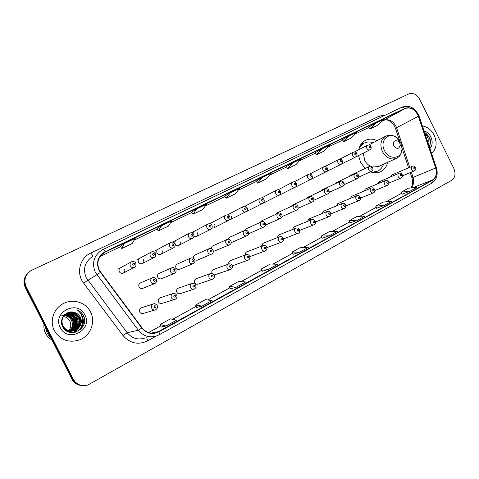 <?xml version="1.0" encoding="UTF-8"?>
<svg xmlns="http://www.w3.org/2000/svg" width="479" height="479" viewBox="0 0 479 479"><rect width="100%" height="100%" fill="white"/><g stroke="black" fill="none" stroke-linecap="round" stroke-linejoin="round"><path stroke-width="0.72" d="M358.537 155.579L360.585 162.363L365.166 168.47M370.423 171.805C374.045 173.194 377.452 173.17 380.637 171.727C384.272 169.913 386.601 166.794 387.619 162.369M160.339 297.77L159.908 297.914C158.315 298.83 157.854 300.177 158.525 301.962C159.393 303.375 160.597 303.842 162.124 303.351L174.661 299.459M178.541 288.107L178.176 288.232C176.631 289.13 176.188 290.454 176.847 292.208C177.709 293.609 178.889 294.07 180.379 293.591L193.767 289.232M196.282 278.688L195.971 278.802C194.474 279.676 194.049 280.975 194.702 282.7C195.552 284.089 196.707 284.55 198.168 284.083L212.335 279.281M212.101 273.443L212.107 273.455C211.455 271.743 211.862 270.461 213.317 269.605L229.16 263.821M214.095 274.97L230.393 269.599M141.67 307.692L141.155 307.853C139.515 308.793 139.03 310.17 139.706 311.979C140.587 313.41 141.808 313.877 143.377 313.38L155.004 309.979M159.19 273.323L159.04 273.389C157.549 274.305 157.13 275.611 157.783 277.311C158.693 278.772 159.926 279.233 161.483 278.682M177.344 264.025L177.212 264.079C175.763 264.971 175.362 266.258 176.009 267.935C176.907 269.378 178.116 269.833 179.637 269.306L193.145 263.66M194.875 260.001L197.162 260.229L211.568 254.127M213.371 251.475L229.501 244.841M231.213 242.631L246.954 235.806M140.557 282.867L140.377 282.945C138.844 283.885 138.407 285.215 139.066 286.945C139.988 288.418 141.251 288.873 142.85 288.316L154.723 283.544M229.267 219.861L230.345 219.616C231.614 218.789 231.944 217.598 231.333 216.047M245.966 211.688L246.655 211.478C247.894 210.67 248.212 209.497 247.607 207.964M158.184 249.152C156.789 250.062 156.411 251.331 157.046 252.96C157.998 254.457 159.262 254.912 160.848 254.307C162.261 253.403 162.644 252.134 162.004 250.493M261.917 203.737L263.205 203.042M139.617 258.337C138.186 259.271 137.79 260.558 138.437 262.205C139.401 263.725 140.694 264.174 142.323 263.558C143.772 262.63 144.173 261.336 143.526 259.678M211.922 228.142L213.628 227.962C214.933 227.118 215.275 225.908 214.652 224.334M176.272 240.213C174.913 241.099 174.548 242.344 175.176 243.949C176.11 245.434 177.35 245.883 178.895 245.302C180.266 244.416 180.637 243.164 180.008 241.554M193.965 236.387L196.48 236.524C197.821 235.656 198.174 234.429 197.552 232.836M277.485 195.977L278.628 195.396M292.681 188.397L293.765 187.846M307.518 180.996L308.548 180.475M322.008 173.769L322.996 173.266M336.168 166.704L337.114 166.225M350.011 159.8L350.909 159.345M120.552 267.767C119.079 268.719 118.672 270.03 119.325 271.701C120.307 273.24 121.63 273.689 123.301 273.054C124.791 272.102 125.205 270.785 124.552 269.102M377.093 140.652C372.955 138.7 369.04 138.629 365.351 140.425C361.908 142.293 359.711 145.388 358.747 149.717M230.459 260.558L230.219 260.648C228.998 261.312 228.543 262.39 228.848 263.875M246.919 251.828L246.709 251.906C245.577 252.517 245.122 253.523 245.35 254.924M262.977 243.308L261.456 246.218M278.652 234.997L277.179 237.734M293.956 226.884L292.531 229.471M311.482 219.807L308.775 219.011L307.524 221.406M323.499 211.221L322.163 213.544M337.761 203.659L336.474 205.862M351.694 196.27L350.454 198.372M365.321 189.049L364.118 191.049M380.751 182.511L378.56 182.02L377.476 183.9M391.666 175.08L390.547 176.907M195.037 254.96L194.923 255.008C193.696 255.72 193.247 256.81 193.564 258.283M212.287 246.122L210.76 248.403M229.106 237.506L227.699 239.255M245.511 229.106L244.188 230.68M261.516 220.909L260.253 222.388M277.137 212.904L275.934 214.299M292.394 205.09L291.244 206.407M307.284 197.462L306.189 198.707M321.834 190.013L320.78 191.193M337.521 182.697L336.013 182.75L335.043 183.852M349.945 175.613L348.975 176.685M211.077 222.992L210.173 223.813M193.893 231.495L192.594 233.201M28.123 272.874C23.848 277.155 22.89 282.029 25.261 287.502L71.922 379.14C74.233 383.284 77.772 385.445 82.538 385.619M73.197 379.129C76.55 384.655 81.418 386.625 87.801 385.044L451.613 180.355C455.218 177.673 455.954 173.673 453.811 168.368L419.664 99.249C416.748 94.315 413.149 92.531 408.874 93.89L30.907 270.635C25.112 274.856 23.531 280.227 26.165 286.753L73.197 379.129L72.557 379.134C74.874 383.296 78.43 385.463 83.214 385.637C78.43 385.463 74.874 383.296 72.557 379.134L25.71 287.125L72.557 379.134L71.922 379.14M28.584 272.449C24.291 276.736 23.333 281.634 25.71 287.125C23.333 281.634 24.291 276.736 28.584 272.449M54.361 330.618C60.438 340.258 68.97 343.305 79.945 339.767C90.729 335.539 95.83 321.846 90.531 312.003C85.969 302.518 73.215 298.375 63.563 303.464C53.768 308.129 49.265 321.116 54.361 330.618C60.438 340.258 68.97 343.305 79.945 339.767C90.729 335.539 95.83 321.846 90.531 312.003C85.969 302.518 73.215 298.375 63.563 303.464C53.768 308.129 49.265 321.116 54.361 330.618M431.585 153.49C436.555 149.011 437.417 142.904 434.172 135.18C431.322 129.821 427.388 126.749 422.376 125.977C427.388 126.749 431.322 129.821 434.172 135.18C437.417 142.904 436.555 149.011 431.585 153.49M99.309 270.252C96.351 262.779 98.117 256.828 104.596 252.391L405.216 108.505C410.91 106.859 415.287 109.457 418.365 116.307L435.674 168.009C437.183 173.518 436.052 177.553 432.292 180.128L157.064 332.342C151.166 334.204 146.173 332.713 142.083 327.864L99.309 270.252M99.003 270.401L141.82 328.073C146.658 333.618 152.352 334.881 158.89 331.869L432.411 180.373C436.267 177.733 437.423 173.596 435.878 167.949L418.568 116.259C415.419 109.242 410.928 106.578 405.096 108.26L105.182 251.703C97.956 256.097 95.896 262.33 99.003 270.401M368.746 127.061L376.093 122.977L369.98 128.983L368.746 127.061M342.491 139.652L349.568 135.683L343.736 141.622L342.491 139.652M315.05 152.807L321.822 148.969L316.314 154.831L315.05 152.807M286.34 166.572L292.783 162.878L287.622 168.65L286.34 166.572M120.337 246.17L124.39 243.542L121.702 248.553L120.337 246.17M156.908 228.633L161.555 225.735L158.262 230.944L156.908 228.633M196.845 208.832L193.007 214.215L202.617 209.58L206.605 204.156L196.845 208.832L191.678 211.969M230.399 192.762L226.07 198.288L235.225 193.881L239.686 188.313L230.399 192.762L224.759 196.103M256.277 180.99L262.342 177.464L257.57 183.116L256.277 180.99M316.314 154.831L324.271 150.999L329.881 145.107L321.822 148.969M343.736 141.622L351.352 137.952L357.268 131.994L349.568 135.683M369.98 128.983L377.272 125.474L383.457 119.445L376.093 122.977M158.262 230.944L168.368 226.082L171.823 220.819L161.555 225.735M121.702 248.553L132.336 243.428L135.21 238.356L124.39 243.542M287.622 168.65L295.95 164.632L301.219 158.836L292.783 162.878M257.57 183.116L266.3 178.912L271.186 173.224L262.342 177.464M349.981 222.939L357.334 220.298L365.142 215.987L356.879 216.496L349.143 220.747L349.981 222.951M376.596 208.263L384.224 205.443L391.684 201.318L383.188 202.048L375.793 206.114L376.602 208.275M402.067 194.223L409.934 191.235L417.071 187.295L408.377 188.217L401.288 192.109L402.067 194.234M262.426 271.21L268.743 269.246L277.736 264.276L270.372 264.001L261.474 268.887L262.432 271.222M230.357 288.891L236.237 287.202L245.691 281.981L238.698 281.395L229.363 286.52L230.363 288.903M196.659 307.47L202.054 306.087L211.999 300.596L205.431 299.656L195.618 305.051L196.665 307.482M161.207 327.013L166.051 325.977L176.529 320.188L170.446 318.87L160.118 324.54L161.213 327.025M322.139 238.291L329.187 235.848L337.36 231.333L329.36 231.608L321.265 236.051L322.145 238.303M299.686 252.146L308.26 247.409L300.555 247.427L292.076 252.08L292.992 254.373L299.686 252.146L292.076 252.08M226.07 198.288L224.753 196.103M193.007 214.215L191.672 211.963M268.743 269.246L261.474 268.887M236.237 287.202L229.363 286.52M202.054 306.087L195.618 305.051M166.051 325.977L160.118 324.54M329.187 235.848L321.265 236.051M357.334 220.298L349.143 220.747M384.224 205.443L375.793 206.114M409.934 191.235L401.288 192.109M67.982 331.48L68.281 331.181M68.383 331.073L68.677 330.738M68.772 330.624C70.994 327.612 71.353 324.445 69.844 321.122C68.485 318.607 66.377 317.08 63.521 316.535M45.206 326.678L47.325 333.468L51.564 339.162M43.984 324.271C43.631 327.486 44.176 330.528 45.613 333.396C47.086 336.246 49.223 338.467 52.025 340.066M64.198 315.655C67.533 315.936 69.988 317.541 71.557 320.475C73.113 324.265 72.485 327.714 69.677 330.827M69.569 330.929L69.257 331.217M69.15 331.306L68.832 331.57M68.725 331.654L71.724 331.324M64.557 315.26C68.132 315.356 70.778 316.978 72.497 320.116C74.125 324.151 73.359 327.75 70.203 330.905M70.096 331.001L69.778 331.264M69.671 331.348L69.341 331.588M69.233 331.666L68.904 331.881M61.426 315.883C65.204 315.272 67.377 315.338 67.946 316.074C68.665 316.02 72.616 319.637 72.257 320.206C74.095 322.846 73.365 326.409 70.072 330.887M64.934 314.889C68.748 314.787 71.587 316.409 73.443 319.756C75.143 324.038 74.239 327.768 70.73 330.953M70.623 331.037L70.293 331.282M70.185 331.36L69.85 331.582M69.736 331.648L69.401 331.845M69.287 331.905L68.952 332.079M62.318 315.499C67.042 314.188 70.676 315.637 73.209 319.846C74.904 324.032 74.029 327.732 70.599 330.941M65.33 314.547C69.377 314.224 72.401 315.841 74.407 319.391C76.173 323.918 75.119 327.78 71.257 330.971M71.143 331.055L70.808 331.276M70.694 331.342L70.353 331.546M70.239 331.606L69.892 331.785M69.778 331.839L69.353 332.007M63.222 315.104C69.293 314.404 72.946 315.865 74.167 319.481C75.79 324.391 74.778 328.223 71.126 330.971M65.737 314.23C70.018 313.673 73.227 315.266 75.383 319.02C77.209 323.798 76.005 327.78 71.778 330.965M71.658 331.037L71.317 331.24M71.203 331.3L70.85 331.48M70.736 331.54L70.311 331.713M64.617 314.547C71.191 314.565 74.694 316.086 75.137 319.116C76.383 320.762 77.065 327.253 71.724 330.917M66.162 313.937C70.664 313.122 74.065 314.691 76.365 318.649C78.251 323.678 76.891 327.774 72.293 330.935M72.173 330.995L71.82 331.181M71.706 331.234L71.287 331.408M65.06 314.302C72.245 312.254 75.64 317.481 76.119 318.745C78.305 321.918 77.101 325.918 72.503 330.738M66.605 313.667C71.323 312.571 74.91 314.11 77.358 318.272C79.304 323.565 77.784 327.762 72.802 330.869M72.688 330.929L72.329 331.091M72.209 331.139L71.844 331.282M66.491 313.733C72.275 313.254 75.814 314.799 77.113 318.367C79.472 322.75 76.802 328.893 73.251 330.57M67.06 313.422C71.988 312.027 75.76 313.517 78.37 317.888C80.358 323.427 78.694 327.714 73.365 330.761L73.317 330.785M73.191 330.833L72.826 330.977M66.934 313.482C74.538 311.392 77.754 317.032 78.119 317.984C80.352 321.463 79.101 325.528 74.365 330.187M72.586 331.049L67.581 331.534M81.077 323.379L80.31 317.152C78.993 314.685 76.963 313.092 74.227 312.374C66.413 309.685 58.666 319.104 62.462 326.367C68.383 339.635 89.543 328.923 83.723 316.254L83.424 315.625C82.011 312.925 79.879 311.003 77.029 309.859C79.436 311.428 81.041 313.607 81.837 316.403C82.466 318.774 82.208 321.098 81.077 323.379L80.975 323.768C80.119 326.654 78.245 328.774 75.365 330.139C70.09 331.929 65.964 330.552 62.989 326.007C60.845 320.607 62.258 316.385 67.222 313.338C72.455 311.416 76.514 312.799 79.394 317.499C81.394 323.074 79.718 327.391 74.359 330.45L73.826 330.666M73.7 330.714C70.287 331.833 67.144 331.288 64.27 329.085M67.407 313.254C72.527 311.637 76.436 313.086 79.137 317.595C81.125 323.169 79.454 327.48 74.113 330.528L74.305 330.534M74.227 312.374C77.37 313.5 79.346 315.11 80.167 317.206C82.675 321.199 80.993 325.54 75.119 330.217C69.736 331.965 65.617 330.594 62.755 326.097M60.282 327.57C67.761 343.467 93.327 329.893 84.849 314.931C77.766 299.231 51.828 312.158 60.282 327.57M75.712 332.139L76.143 331.103M76.203 330.941L76.67 329.45M76.832 328.768L76.963 328.091M77.011 327.804L77.143 326.672M77.203 325.451L77.149 324.014M77.017 322.858L75.472 318.068M77.029 309.859C81.394 311.835 83.873 315.134 84.466 319.75M80.717 313.709C84.442 318.954 84.316 324.259 80.334 329.612M82.166 319.254C82.927 324.026 81.538 328.013 77.999 331.223M80.304 321.199L79.825 325.983M79.586 326.684L75.544 332.186M79.263 321.283L78.843 326.229M78.604 326.947L78.017 328.295M77.867 328.576L74.67 332.39M78.221 321.331L77.867 326.486M77.634 327.211L77.047 328.57M76.891 328.857L76.562 329.438M76.478 329.57L73.904 332.516M77.179 321.331L76.909 326.738M76.67 327.468L76.083 328.845M75.933 329.139L75.598 329.726M75.323 330.151L73.197 332.588M76.119 321.253L75.957 326.977M75.724 327.72L75.137 329.115M74.981 329.408L74.64 330.007M74.993 320.966L75.017 327.217M74.79 327.971L74.197 329.384M74.041 329.684L73.7 330.288M82.172 318.661C83.172 323.565 81.855 327.714 78.221 331.103M71.976 314.631C75.712 317.631 77.119 321.583 76.197 326.48M71.108 315.074C74.748 318.032 76.131 321.912 75.257 326.714M399.72 142.987L398.528 141.431C394.51 139.73 392.948 141.239 393.834 145.963C397.007 149.496 399.145 149.161 400.24 144.945L399.72 142.987M363.25 153.196L364.705 160.279C366.07 162.956 367.974 164.944 370.405 166.249M373.099 142.718C369.89 141.61 366.884 141.754 364.094 143.131C361.759 144.365 360.034 146.305 358.921 148.951M364.094 143.131L359.687 146.694M372.141 172.374L377.41 171.201M370.542 171.751C373.111 172.314 375.512 172.087 377.733 171.057C380.494 169.698 382.434 167.428 383.535 164.249M372.207 166.985L378.368 166.626L396.283 158.387M427.549 141.425L426.651 138.754M429.244 146.496C430.687 143.999 430.866 141.167 429.783 138.012L425.214 132.833L428.118 138.233L428.25 141.383M429.944 148.58C432.561 145.418 432.86 141.521 430.843 136.892C429.202 133.749 426.927 131.743 424.011 130.869M425.214 132.833C429.543 136.084 431.028 140.383 429.669 145.718M428.076 142.287L428.118 143.131M25.261 287.502L26.165 286.753M418.365 116.307L396.57 127.707L395.882 126.037C392.66 120.624 388.649 118.714 383.847 120.313L381.32 121.528M409.749 167.315L396.57 127.707L395.576 128.635L399.564 140.622M105.338 252.008L102.201 254.104M156.417 335.995L147.706 340.838C138.233 345.227 129.989 343.443 122.965 335.48L83.574 283.041C75.904 273.383 79.742 257.882 90.765 253.056L379.434 116.08L380.434 117.433M379.434 116.08L385.278 115.128M159.07 334.815L156.884 335.827C149.574 338.102 143.383 336.24 138.323 330.235L95.315 272.3C91.645 263.043 93.818 255.648 101.823 250.122L102.895 249.559C103.428 249.421 104.188 250.134 105.182 251.703M92.471 256.582C84.813 261.875 82.723 268.917 86.208 277.706L127.169 332.731C131.994 338.437 137.91 340.204 144.915 338.03M100.309 272.503L83.574 283.041M432.411 180.373L431.663 183.259L159.178 334.779C159.603 334.444 159.507 333.474 158.89 331.869M435.878 167.949L436.423 167.913M122.965 335.48L127.169 332.731L138.323 330.235L141.82 328.073M418.568 116.259L419.155 116.367M405.096 108.26L402.186 107.08L102.949 249.541M154.268 333.055L154.717 332.803M146.7 337.701L147.706 340.838M90.765 253.056L93.171 256.097M432.292 180.128L412.467 187.786M410.958 187.942C413.628 185.217 414.329 181.643 413.042 177.218L411.359 172.153M435.674 168.009L411.946 177.841C413.06 182.625 412.641 186.002 410.689 187.972M405.216 108.505L381.314 121.54M368.992 127.444L355.22 134.054L368.998 127.45M342.736 140.042L327.941 147.143L342.742 140.048M299.387 160.854L315.302 153.214L299.393 160.842M286.598 166.985L269.497 175.194L286.598 166.991M238.135 190.247L256.534 181.415L238.141 190.241M225.016 196.54L205.228 206.036L225.022 196.54M191.941 212.413L170.626 222.639L191.941 212.413M134.21 240.123L157.184 229.094L134.216 240.111M120.606 246.643L100.135 256.469L120.606 246.649M158.735 331.564L151.095 333.091M148.574 332.546L160.704 325.87M172.578 319.331L196.174 306.35M207.736 299.986L229.896 287.795M241.153 281.598L261.989 270.132M272.952 264.097L292.567 253.307M303.261 247.421L321.732 237.255M332.169 231.513L349.592 221.921M359.777 216.316L376.225 207.269L359.729 216.322M386.176 201.791L401.707 193.247M383.601 120.433L383.727 120.379C384.182 119.978 385.266 119.846 386.978 120.001C389.972 120.6 392.564 122.816 394.762 126.648M400.642 142.443L397.396 138.203C389.487 130.683 379.039 140.503 384.511 150.604C389.205 160.992 403.126 158.579 402.061 147.783L400.642 142.443M399.953 142.766L397.905 139.658M368.872 144.903L385.709 136.198C380.745 139.539 379.649 144.688 382.428 151.639C386.218 157.968 390.9 160.19 396.486 158.292C398.887 156.663 401.594 155.974 402.061 147.783L400.24 144.945M363.603 143.395L360.561 144.987M374.021 172.739L377.153 171.32M123.301 273.054L134.497 267.324C132.755 267.989 131.366 267.51 130.336 265.887C129.647 264.133 130.072 262.755 131.605 261.756L117.84 269.24M132.707 264.695C133.922 265.594 134.527 265.294 134.527 263.785C133.318 262.887 132.707 263.193 132.707 264.695M142.323 263.558L154.364 257.409C152.663 258.055 151.31 257.576 150.298 255.978C149.616 254.241 150.023 252.888 151.52 251.912L136.695 259.911M152.657 254.786C153.849 255.678 154.442 255.385 154.43 253.906C153.244 253.014 152.651 253.307 152.657 254.786M160.848 254.307L173.679 247.769C172.027 248.391 170.704 247.912 169.71 246.332C169.039 244.625 169.428 243.296 170.883 242.344L155.064 250.828M172.063 245.152C173.224 246.032 173.799 245.745 173.787 244.296C172.62 243.41 172.045 243.697 172.063 245.152M178.895 245.302L192.474 238.386C190.864 238.997 189.57 238.518 188.594 236.955C187.93 235.267 188.307 233.962 189.72 233.039L172.967 241.973M190.935 235.776C192.079 236.65 192.636 236.375 192.612 234.944C191.474 234.069 190.917 234.345 190.935 235.776M196.48 236.524L210.766 229.261C209.197 229.848 207.934 229.369 206.97 227.83C206.317 226.166 206.677 224.879 208.054 223.974L191.492 232.77M209.305 226.657C210.419 227.525 210.964 227.25 210.94 225.843C209.82 224.974 209.275 225.244 209.305 226.657M213.628 227.962L228.573 220.37C227.046 220.945 225.813 220.466 224.861 218.945C224.214 217.298 224.561 216.041 225.902 215.155L209.73 223.705M227.184 217.777C228.279 218.634 228.812 218.37 228.776 216.987C227.681 216.125 227.154 216.388 227.184 217.777M230.345 219.616L245.913 211.718C244.428 212.269 243.218 211.796 242.29 210.287C241.644 208.67 241.979 207.425 243.284 206.569L227.495 214.885M244.601 209.125C245.673 209.982 246.188 209.724 246.146 208.359C245.074 207.503 244.559 207.76 244.601 209.125M246.655 211.478L262.815 203.282C261.36 203.82 260.181 203.347 259.265 201.857C258.63 200.258 258.947 199.036 260.223 198.198L244.805 206.293M261.564 200.701C262.612 201.545 263.121 201.3 263.073 199.953C262.019 199.108 261.516 199.354 261.564 200.701M262.564 203.533L279.281 195.067C277.868 195.582 276.706 195.109 275.808 193.642C275.18 192.061 275.485 190.864 276.724 190.043L261.672 197.929M278.095 192.492C279.125 193.33 279.616 193.085 279.568 191.762C278.538 190.923 278.048 191.169 278.095 192.492M278.095 195.779L295.333 187.049C293.956 187.558 292.825 187.085 291.933 185.636C291.316 184.074 291.609 182.888 292.819 182.086L278.119 189.774M294.214 184.487C295.226 185.319 295.699 185.08 295.645 183.774C294.633 182.942 294.154 183.182 294.214 184.487M293.262 188.211L310.991 179.236C309.65 179.727 308.536 179.254 307.662 177.823C307.045 176.284 307.332 175.116 308.512 174.332L294.154 181.822M309.925 176.685C310.919 177.505 311.386 177.278 311.326 175.991C310.332 175.164 309.865 175.398 309.925 176.685M308.069 180.817L326.265 171.614C324.954 172.093 323.864 171.62 323.002 170.207C322.397 168.68 322.666 167.536 323.816 166.77L309.793 174.069M325.259 169.069C326.229 169.889 326.684 169.662 326.624 168.392C325.648 167.578 325.193 167.8 325.259 169.069M322.541 173.596L341.174 164.177C339.886 164.638 338.821 164.171 337.976 162.77C337.372 161.267 337.635 160.136 338.755 159.387L325.055 166.506M340.216 161.645C341.174 162.453 341.617 162.231 341.545 160.98C340.593 160.172 340.15 160.393 340.216 161.645M336.677 166.536L355.723 156.914C354.466 157.363 353.424 156.896 352.586 155.513C351.993 154.028 352.239 152.915 353.334 152.178L339.946 159.13M354.813 154.394C355.753 155.196 356.19 154.98 356.119 153.747C355.179 152.945 354.741 153.154 354.813 154.394M350.49 159.639L369.926 149.825C368.704 150.262 367.68 149.795 366.854 148.43C366.261 146.957 366.507 145.861 367.573 145.143L354.49 151.927M369.07 147.31C369.992 148.107 370.417 147.897 370.339 146.682C369.417 145.885 368.998 146.095 369.07 147.31M140.377 282.945L152.394 277.784C153.328 276.988 154.669 277.479 156.411 279.239C157.094 280.874 156.621 282.275 154.992 283.436C153.328 284.023 152.005 283.532 151.035 281.981C150.34 280.161 150.789 278.766 152.394 277.784L154.028 277.533M155.196 279.898C154.004 279.012 153.406 279.317 153.418 280.814C154.609 281.7 155.208 281.395 155.196 279.898M159.04 273.389L171.859 267.803C172.757 267.019 174.075 267.498 175.811 269.246C176.47 270.934 176.015 272.312 174.434 273.371C172.805 273.94 171.518 273.455 170.56 271.916C169.871 270.132 170.302 268.755 171.859 267.803L172.679 267.557M174.661 269.863C173.494 268.982 172.913 269.282 172.931 270.755C174.099 271.635 174.679 271.336 174.661 269.863M189.552 262.133C188.87 260.372 189.283 259.019 190.792 258.091C192.54 257.6 193.839 258.073 194.684 259.522C195.324 261.265 194.875 262.618 193.336 263.582C191.756 264.133 190.492 263.654 189.552 262.133M193.594 260.103C192.45 259.235 191.887 259.522 191.911 260.977C193.055 261.845 193.618 261.552 193.594 260.103M208.03 252.613C207.353 250.876 207.754 249.547 209.215 248.637C210.838 248.11 212.113 248.583 213.041 250.056C213.64 251.936 213.203 253.265 211.736 254.056C210.191 254.594 208.958 254.109 208.03 252.613M212.017 250.613C210.898 249.751 210.347 250.032 210.377 251.457C211.496 252.319 212.047 252.038 212.017 250.613M226.016 243.338C225.352 241.632 225.729 240.332 227.154 239.44C228.633 238.859 229.89 239.326 230.92 240.847C231.525 242.655 231.1 243.967 229.645 244.781C228.136 245.308 226.926 244.823 226.016 243.338M229.95 241.368C228.848 240.512 228.315 240.787 228.351 242.194C229.453 243.045 229.986 242.775 229.95 241.368M243.53 234.315C242.871 232.626 243.236 231.351 244.619 230.483C246.092 229.914 247.332 230.381 248.332 231.878C248.93 233.644 248.517 234.938 247.08 235.752C245.613 236.261 244.428 235.782 243.53 234.315M247.409 232.369C246.332 231.519 245.811 231.788 245.853 233.171C246.93 234.021 247.451 233.752 247.409 232.369M260.588 225.525C259.935 223.861 260.289 222.603 261.63 221.759C263.085 221.202 264.306 221.657 265.288 223.136C265.881 224.879 265.474 226.148 264.067 226.956C262.636 227.453 261.474 226.974 260.588 225.525M264.42 223.603C263.36 222.765 262.857 223.022 262.899 224.388C263.959 225.226 264.462 224.968 264.42 223.603M277.209 216.957C276.569 215.316 276.904 214.083 278.209 213.257C279.568 212.664 280.772 213.119 281.82 214.616C282.365 216.502 281.963 217.759 280.616 218.382C279.221 218.867 278.083 218.394 277.209 216.957M280.987 215.065C279.952 214.227 279.461 214.484 279.514 215.825C280.55 216.658 281.041 216.406 280.987 215.065M293.411 208.61C292.777 206.988 293.1 205.778 294.369 204.964C295.699 204.377 296.884 204.826 297.926 206.317C298.465 208.185 298.076 209.425 296.752 210.03C295.387 210.503 294.274 210.03 293.411 208.61M297.142 206.736C296.13 205.91 295.645 206.156 295.705 207.479C296.723 208.305 297.202 208.06 297.142 206.736M309.206 200.467C308.584 198.869 308.889 197.677 310.129 196.887C311.422 196.294 312.595 196.737 313.637 198.216C314.182 200.084 313.793 201.306 312.482 201.881C311.152 202.342 310.057 201.869 309.206 200.467M312.895 198.617C311.895 197.797 311.428 198.043 311.488 199.342C312.488 200.162 312.955 199.923 312.895 198.617M324.618 192.528C323.996 190.947 324.295 189.774 325.498 189.001C326.744 188.391 327.899 188.834 328.965 190.319C329.492 192.193 329.109 193.396 327.828 193.935C326.528 194.384 325.457 193.911 324.618 192.528M328.259 190.702C327.277 189.888 326.822 190.127 326.888 191.408C327.864 192.223 328.325 191.983 328.259 190.702M339.653 184.78C339.036 183.223 339.318 182.068 340.497 181.307C341.719 180.715 342.856 181.152 343.916 182.613C344.509 184.152 344.138 185.343 342.802 186.187C341.527 186.618 340.479 186.151 339.653 184.78M343.245 182.978C342.281 182.17 341.838 182.403 341.904 183.667C342.868 184.469 343.311 184.241 343.245 182.978M354.322 177.218C353.718 175.679 353.987 174.542 355.137 173.805C356.334 173.212 357.46 173.643 358.514 175.092C359.106 176.589 358.741 177.769 357.412 178.619C356.166 179.044 355.137 178.577 354.322 177.218M357.873 175.44C356.927 174.637 356.496 174.865 356.568 176.11C357.508 176.907 357.945 176.685 357.873 175.44M368.644 169.835C368.046 168.321 368.303 167.201 369.423 166.476C370.584 165.884 371.698 166.309 372.764 167.752C373.345 169.243 372.979 170.404 371.674 171.231C370.459 171.644 369.453 171.183 368.644 169.835M372.153 168.075C371.225 167.285 370.8 167.506 370.878 168.734C371.806 169.524 372.231 169.309 372.153 168.075M151.783 308.32C151.071 306.41 151.574 304.967 153.292 303.979C154.292 303.267 155.597 303.77 157.202 305.5C157.884 307.243 157.357 308.674 155.627 309.799C153.993 310.32 152.711 309.823 151.783 308.32M155.974 306.219C154.771 305.339 154.172 305.662 154.178 307.177C155.388 308.057 155.98 307.74 155.974 306.219M159.908 297.914L172.859 293.573C173.823 292.861 175.104 293.364 176.709 295.076C177.368 296.896 176.859 298.303 175.188 299.297C173.59 299.806 172.338 299.315 171.422 297.824C170.716 295.95 171.195 294.537 172.859 293.573L174.961 293.519M175.553 295.759C174.374 294.884 173.793 295.196 173.805 296.687C174.985 297.561 175.565 297.249 175.553 295.759M178.176 288.232L191.887 283.454C192.774 282.736 194.043 283.233 195.683 284.939C196.306 286.825 195.815 288.208 194.211 289.088C192.654 289.585 191.42 289.1 190.516 287.622C189.822 285.777 190.283 284.388 191.887 283.454L193.3 283.251M194.588 285.58C193.438 284.718 192.869 285.017 192.893 286.49C194.049 287.352 194.612 287.047 194.588 285.58M195.971 278.802L210.407 273.605C211.269 272.898 212.514 273.389 214.149 275.078C214.754 276.976 214.275 278.335 212.712 279.155C211.197 279.64 209.988 279.155 209.095 277.694C208.413 275.88 208.844 274.521 210.407 273.605L211.395 273.389M213.113 275.682C211.981 274.826 211.431 275.12 211.461 276.563C212.592 277.419 213.143 277.125 213.113 275.682M227.178 268.036C226.501 266.252 226.914 264.911 228.429 264.019C230.052 263.57 231.279 264.055 232.117 265.474C232.722 267.348 232.261 268.683 230.722 269.485C229.237 269.964 228.058 269.479 227.178 268.036M231.135 266.049C230.034 265.198 229.495 265.486 229.531 266.911C230.638 267.755 231.171 267.474 231.135 266.049M230.219 260.648L245.972 254.684C247.409 254.169 248.625 254.648 249.613 256.127C250.212 257.971 249.757 259.289 248.254 260.073C246.811 260.54 245.649 260.061 244.781 258.63C244.11 256.876 244.512 255.558 245.972 254.684L246.535 254.517M248.685 256.672C247.601 255.828 247.08 256.103 247.122 257.504C248.206 258.349 248.727 258.067 248.685 256.672M246.709 251.906L263.067 245.595C264.498 245.086 265.695 245.565 266.659 247.02C267.252 248.823 266.815 250.116 265.33 250.906C263.917 251.367 262.779 250.882 261.923 249.469C261.265 247.739 261.642 246.451 263.067 245.595L263.51 245.452M265.779 247.535C264.719 246.697 264.21 246.972 264.252 248.35C265.318 249.188 265.827 248.912 265.779 247.535M278.628 240.542C277.97 238.841 278.335 237.572 279.718 236.74C281.179 236.249 282.359 236.722 283.263 238.147C283.802 240.111 283.37 241.392 281.969 241.979C280.586 242.422 279.473 241.943 278.628 240.542M282.43 238.638C281.389 237.806 280.892 238.075 280.945 239.428C281.987 240.26 282.484 239.991 282.43 238.638M294.902 231.848C294.256 230.165 294.609 228.92 295.95 228.106C297.369 227.621 298.537 228.082 299.447 229.501C299.968 231.465 299.543 232.722 298.183 233.273C296.83 233.71 295.741 233.231 294.902 231.848M298.656 229.962C297.639 229.142 297.154 229.399 297.214 230.734C298.231 231.561 298.716 231.297 298.656 229.962M310.775 223.364C310.135 221.711 310.47 220.49 311.775 219.687C313.194 219.214 314.35 219.675 315.23 221.064C315.757 223.028 315.344 224.268 313.99 224.789C312.673 225.214 311.601 224.741 310.775 223.364M314.481 221.508C313.476 220.693 313.009 220.945 313.068 222.262C314.074 223.076 314.541 222.825 314.481 221.508M326.247 215.095C325.618 213.466 325.936 212.263 327.205 211.484C328.486 210.946 329.624 211.401 330.624 212.844C331.133 214.808 330.726 216.029 329.402 216.514C328.115 216.927 327.061 216.454 326.247 215.095M329.911 213.263C328.923 212.454 328.468 212.7 328.534 213.999C329.516 214.808 329.977 214.562 329.911 213.263M341.347 207.03C340.719 205.425 341.03 204.24 342.263 203.473C343.515 202.928 344.641 203.377 345.64 204.82C346.137 206.766 345.742 207.97 344.443 208.437C343.186 208.844 342.15 208.377 341.347 207.03M344.958 205.216C343.994 204.419 343.545 204.659 343.617 205.934C344.581 206.736 345.03 206.497 344.958 205.216M356.077 199.156C355.46 197.576 355.753 196.408 356.957 195.66C358.166 195.121 359.274 195.564 360.292 196.989C360.885 198.546 360.489 199.737 359.118 200.563C357.885 200.958 356.873 200.491 356.077 199.156M359.645 197.366C358.699 196.576 358.262 196.809 358.334 198.067C359.286 198.863 359.723 198.629 359.645 197.366M370.459 191.474C369.848 189.912 370.129 188.762 371.297 188.031C372.482 187.487 373.584 187.924 374.596 189.349C375.189 190.858 374.806 192.031 373.44 192.869C372.237 193.259 371.243 192.798 370.459 191.474M373.985 189.708C373.051 188.918 372.626 189.145 372.704 190.391C373.632 191.181 374.063 190.953 373.985 189.708M384.499 183.972C383.895 182.427 384.164 181.302 385.302 180.583C386.469 180.038 387.559 180.469 388.565 181.882C389.164 183.355 388.78 184.511 387.427 185.361C386.248 185.744 385.272 185.277 384.499 183.972M387.978 182.224C387.068 181.445 386.649 181.667 386.733 182.894C387.649 183.673 388.062 183.451 387.978 182.224M398.211 176.643C397.612 175.122 397.869 174.009 398.983 173.308C400.127 172.763 401.204 173.188 402.21 174.59C402.809 176.021 402.432 177.17 401.085 178.032C399.935 178.404 398.977 177.943 398.211 176.643M401.653 174.919C400.755 174.146 400.348 174.362 400.432 175.571C401.33 176.35 401.737 176.128 401.653 174.919M411.605 169.488C411.012 167.985 411.263 166.89 412.347 166.201C413.461 165.65 414.527 166.069 415.538 167.47C416.137 168.859 415.766 169.991 414.431 170.865C413.305 171.231 412.359 170.769 411.605 169.488M415.006 167.782C414.125 167.015 413.724 167.225 413.814 168.422C414.7 169.189 415.095 168.973 415.006 167.782M380.248 171.907L380.637 171.727M394.774 126.672L395.504 128.426M104.596 252.391L102.829 253.571M431.663 183.259C436.722 179.793 438.303 174.661 436.399 167.86L419.113 116.241C415.365 107.895 409.725 104.835 402.186 107.08L101.823 250.122M154.22 333.061L154.669 332.815M157.064 332.342L152.879 333.168M148.538 332.534L160.693 325.846M172.542 319.325L196.168 306.326M207.694 299.98L229.884 287.771M241.105 281.592L261.977 270.108M272.91 264.097L292.555 253.283M303.213 247.421L321.726 237.231M332.121 231.513L349.586 221.903M386.122 201.797L401.701 193.223M411.91 177.751L410.21 172.632M408.605 167.806L402.085 148.203M62.971 303.77L63.563 303.464M398.528 141.431L397.396 138.203C390.666 133.557 388.463 135.288 385.709 136.198M363.633 143.377L361.238 143.975M377.201 171.296L375.237 172.829M134.497 267.324C135.743 267.054 136.18 265.671 135.808 263.163C135.042 261.72 133.641 261.253 131.605 261.756M154.364 257.409C155.573 257.163 155.998 255.798 155.639 253.313C154.771 251.828 153.4 251.367 151.52 251.912M173.679 247.769C175.164 246.685 175.583 245.344 174.925 243.733C173.973 242.218 172.626 241.757 170.883 242.344M192.474 238.386C193.929 237.38 194.33 236.057 193.69 234.417C193.007 232.956 191.684 232.495 189.72 233.039M210.766 229.261C212.167 228.417 212.562 227.112 211.958 225.346C211.227 223.885 209.928 223.43 208.054 223.974M228.573 220.37C229.95 219.55 230.339 218.262 229.74 216.514C228.98 215.011 227.699 214.556 225.902 215.155M245.913 211.718C247.278 210.892 247.655 209.622 247.062 207.91C246.284 206.413 245.026 205.964 243.284 206.569M262.815 203.282C264.168 202.425 264.546 201.174 263.941 199.527C263.151 198.037 261.911 197.593 260.223 198.198M279.281 195.067C280.574 194.378 280.945 193.139 280.389 191.361C279.544 189.858 278.323 189.421 276.724 190.043M295.333 187.049C296.615 186.421 296.98 185.205 296.423 183.391C295.579 181.906 294.375 181.469 292.819 182.086M310.991 179.236C312.254 178.631 312.613 177.422 312.069 175.625C311.2 174.14 310.015 173.709 308.512 174.332M326.265 171.614C327.51 171.021 327.864 169.835 327.325 168.045C326.45 166.566 325.277 166.141 323.816 166.77M341.174 164.177C342.377 163.614 342.73 162.441 342.216 160.651C341.826 159.423 340.671 159.004 338.755 159.387M355.723 156.914C356.915 156.37 357.256 155.208 356.753 153.43C356.37 152.22 355.226 151.801 353.334 152.178M369.926 149.825C371.105 149.292 371.447 148.143 370.95 146.382C370.554 145.179 369.429 144.766 367.573 145.143M161.267 278.772L174.206 273.467M177.212 264.079L190.792 258.091M194.923 255.008L209.215 248.637M212.185 246.17L227.154 239.44M229.016 237.548L244.619 230.483M245.434 229.142L261.63 221.759M248.607 233.722L263.959 227.004M261.45 220.939L278.209 213.257M265.546 225.034L280.616 218.382M277.084 212.933L294.369 204.964M282.059 216.562L296.752 210.03M292.34 205.114L310.129 196.887M298.154 208.293L312.482 201.881M307.237 197.486L325.498 189.001M313.847 200.228L327.828 193.935M321.792 190.031L340.497 181.307M329.157 192.354L342.802 186.187M336.013 182.75L355.137 173.805M344.096 184.672L357.412 178.619M349.909 175.631L369.423 166.476M358.675 177.164L371.674 171.231M141.155 307.853L153.292 303.979M232.261 265.827L247.972 260.175M249.81 256.624L265.085 251.002M262.797 243.38L279.718 236.74M266.887 247.649L281.748 242.063M278.491 235.063L295.95 228.106M283.514 238.883L297.986 233.351M293.813 226.938L311.775 219.687M299.716 230.333L313.817 224.855M308.775 219.011L327.205 211.484M315.511 221.993L329.247 216.574M323.385 211.269L342.263 203.473M330.905 213.844L344.305 208.497M337.653 203.701L356.957 195.66M345.928 205.886L358.993 200.611M351.604 196.312L371.297 188.031M360.579 198.114L373.327 192.917M365.232 189.085L385.302 180.583M374.883 190.528L387.325 185.409M378.56 182.02L398.983 173.308M388.852 183.11L400.989 178.068M391.594 175.11L412.347 166.201M402.492 175.865L414.431 170.865"/></g></svg>
